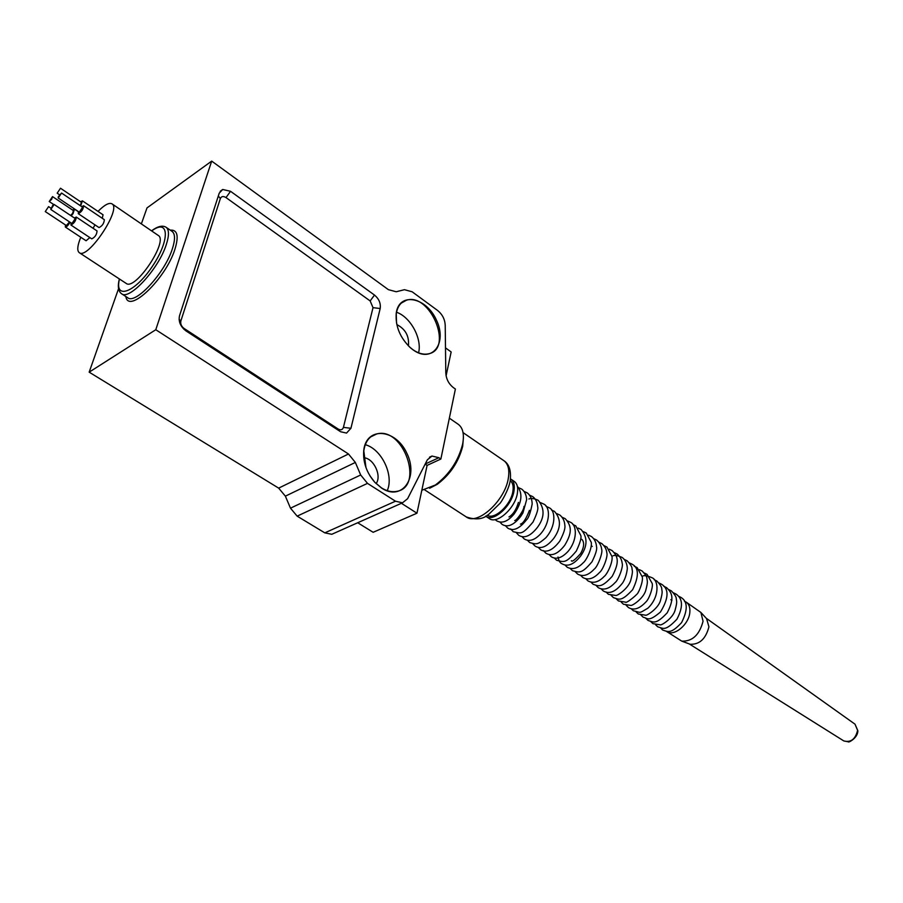 <?xml version="1.0" encoding="UTF-8"?>
<svg xmlns="http://www.w3.org/2000/svg" width="903" height="903" viewBox="0 0 903 903"><rect width="100%" height="100%" fill="white"/><g stroke="black" fill="none" stroke-linecap="round" stroke-linejoin="round"><path stroke-width="1.35" d="M118.564 288.655L89.16 372.16L278.666 488.128L285.371 496.153L290.484 508.175L297.155 516.144L324.798 532.86L331.773 534.294L334.505 533.075M211.697 161.106L155.779 329.73L348.49 453.995L355.353 462.438L360.669 474.989L367.498 483.376L395.48 501.21L402.49 502.813L407.592 498.716L427.345 459.819L431.973 456.049L438.881 457.708L440.867 459.04L455.394 389.035L453.464 387.68C448.746 383.956 446.195 379.057 445.8 372.973L445.213 325.103C444.829 319.177 442.301 314.312 437.628 310.497L412.14 291.782L404.454 289.694L396.214 291.759L388.392 289.66L211.697 161.106L146.997 207.916L141.365 223.91M510.488 478.861L514.27 481.412C517.238 483.613 518.266 487.564 517.363 493.286C515.263 508.141 496.943 524.609 489.381 518.615L485.577 516.098M463.397 437.786L462.686 446.296C458.645 461.952 450.157 474.628 437.233 484.335L429.636 488.241M80.66 205.918L82.444 200.861L80.57 201.775M80.232 205.624L81.439 202.362L60.501 188.23L57.182 193.186L60.501 188.23M71.247 215.896L73.053 213.593L74.452 209.124L72.579 210.038M70.626 215.478L72.579 213.39L73.448 210.625L52.532 196.606L49.225 201.538L51.629 199.382L52.532 196.606M65.468 224.949L65.332 227.037C66.585 227.082 68.143 225.49 70.028 222.24M45.274 211.573L48.581 206.618L45.274 211.573L66.337 225.536L69.542 221.912M71.066 222.939L70.942 225.039C74.17 223.346 75.954 220.682 76.281 217.059L74.373 217.984M50.805 209.462L71.958 223.526L75.265 218.571L54.135 204.473L52.814 205.229L50.805 209.462L54.135 204.473M78.414 211.573L78.279 213.684C81.507 212.002 83.29 209.349 83.629 205.715L81.722 206.629M58.21 198.017L79.295 212.171L82.613 207.227L61.551 193.039L58.3 196.764L58.21 198.017L61.551 193.039M93.077 228.29L94.984 224.881M70.942 225.039L91.767 238.866C95.029 237.229 96.79 234.588 97.05 230.942L76.281 217.059M80.796 237.275L79.814 239.735C77.286 246.654 77.116 250.966 79.295 252.682C87.647 260.087 121.995 208.728 111.972 203.841C109.116 202.362 104.466 204.879 98.021 211.392M78.279 213.684L99.037 227.59C102.299 225.964 104.071 223.334 104.342 219.689L83.629 205.715M65.332 227.037L86.078 240.762L89.86 237.602M102.276 218.3L103.044 214.79L82.444 200.861M440.867 459.04L427.096 465.384L416.96 513.209L373.142 532.296L357.701 522.747M446.093 375.817L451.15 351.956L445.495 347.881M79.295 252.682L126.127 283.373C135.168 291.195 168.895 240.785 158.217 235.412L111.972 203.841M155.779 329.73L89.16 372.16M425.166 464.108L427.096 465.384M413.111 349.89C432.142 363.762 447.595 343.129 436.442 320.125C426.16 296.794 398.708 291.692 396.203 313.465C395.356 326.491 400.176 337.993 410.651 347.971L413.111 349.89M381.687 488.151C402.151 501.639 418.879 477.382 406.858 453.272C395.762 428.699 366.178 426.148 363.74 450.518C362.871 462.144 366.584 472.766 374.869 482.371L381.687 488.151M380.186 308.521C380.908 303.363 379.012 298.882 374.485 295.055L230.547 191.301L222.691 189.483L219.237 193.152L179.516 315.757C178.32 321.603 180.465 326.649 185.962 330.893L340.6 431.747L346.538 433.079L350.928 428.293L380.186 308.521L373.018 307.663L370.162 300.936L226.01 197.588C223.301 195.951 221.427 196.267 220.366 198.536L180.871 320.926C180.273 323.827 181.345 326.344 184.077 328.455L338.253 429.083C340.803 430.438 342.519 429.862 343.422 427.367L373.018 307.663M401.406 503.287L416.96 513.209M376.122 483.613C382.014 475.712 373.65 458.193 363.762 457.742M387.229 490.668C394.205 475.384 381.63 449.005 365.275 444.694M369.869 475.723L374.734 482.191L381.427 487.857C386.755 491.176 391.879 492.349 396.801 491.367C424.591 486.717 403.381 426.374 376.698 433.959C369.44 435.957 365.151 441.601 363.807 450.902L365.963 467.562M408.416 345.894C409.352 336.198 405.481 329.087 396.812 324.572M418.574 352.802C422.254 338.67 410.481 316.93 396.519 312.246M409.465 346.91L412.852 349.664C418.529 353.57 423.868 354.935 428.869 353.75C453.588 348.614 430.042 292.369 406.452 300.214C400.785 301.974 397.388 306.546 396.248 313.894L396.53 323.139M421.825 490.273L435.359 485.013C449.186 474.617 458.261 461.049 462.596 444.31L462.652 444.005C464.413 434.377 462.946 427.819 458.261 424.32L449.344 418.168M510.251 480.633C512.825 482.721 513.683 486.345 512.859 491.469C510.906 505.07 494.291 520.286 487.123 515.207M510.917 479.132C513.875 481.322 514.902 485.272 513.988 490.995C511.866 505.872 493.535 522.374 485.983 516.392M684.44 601.274L686.235 602.154C689.045 604.197 690.242 607.584 689.836 612.313C688.989 624.571 673.796 637.021 666.606 631.49L666.03 631.073M686.235 602.154L700.92 612.482L703.053 621.241C699.475 634.888 692.375 641.514 681.754 641.13L666.606 631.49M660.612 627.845L662.554 629.967C668.164 631.908 670.997 633.996 681.573 622.63C687.984 609.841 687.77 601.432 680.918 597.391L678.322 596.093M706.564 618.578L708.934 626.806C705.819 638.805 699.565 644.618 690.185 644.257L689.542 644.02M119.489 279.027C114.026 300.248 134.863 292.832 152.426 266.261C170.283 239.882 169.188 217.792 151.659 230.942M170.283 230.152C177.428 229.576 178.986 235.909 174.956 249.138C165.847 278.824 128.282 314.571 125.867 296.534M348.49 453.995L278.666 488.128M355.353 462.438L285.371 496.153M360.669 474.989L290.484 508.175M367.498 483.376L297.155 516.144M395.48 501.21L324.798 532.86M438.881 457.708L425.211 464.018M166.062 227.251C169.177 229.667 169.245 235.48 166.254 244.679C158.725 268.744 129.332 300.755 121.566 293.746L127.695 297.73C135.529 304.785 164.91 272.887 172.36 248.833C175.317 239.645 175.227 233.832 172.078 231.394L166.062 227.251C162.506 225.095 157.664 226.303 151.523 230.841M184.077 328.455L183.873 329.234M179.087 319.278L180.871 320.926M338.253 429.083L338.083 430.11M218.312 195.996L220.366 198.536M343.422 427.367L350.928 428.293M230.547 191.301L226.01 197.588M374.485 295.055L370.162 300.936M424.715 489.889L466.23 516.9C477.394 525.794 505.037 500.725 508.31 478.342C509.687 469.786 508.208 463.905 503.851 460.665L463.047 432.605M689.181 643.884L843.808 740.934C850.818 742.74 855.412 739.218 857.602 730.369L855.017 724.183L706.304 618.295M402.49 502.813L331.773 534.294M431.973 456.049L429.478 457.2M370.659 436.928L376.698 433.959M401.271 303.115L406.452 300.214M121.566 293.746C118.225 291.285 117.492 286.341 119.343 278.937M74.452 209.124L78.347 211.742M48.581 206.618L50.907 208.164M49.225 201.538L53.695 204.518M57.182 193.186L59.463 194.709M222.691 189.483L220.163 191.334M462.686 446.296L462.596 444.31M437.233 484.335L435.359 485.013M503.851 460.665C509.236 464.131 511.358 470.903 510.195 480.994C508.592 490.092 501.142 502.463 499.867 503.479L489.381 513.717C483.737 519.259 476.016 520.32 466.23 516.9M517.34 486.254C522.995 493.456 521.911 502.711 514.1 514.021C507.757 521.607 501.899 523.842 496.537 520.738L495.171 519.586M518.638 487.722L521.753 489.121C524.812 491.571 526.438 495.115 526.63 499.743L522.916 512.96L520.692 516.448C513.841 525.117 507.644 527.77 502.136 524.417L499.754 521.923M524.191 491.48L527.284 492.88C530.456 495.442 532.081 499.145 532.172 503.987C530.467 512.814 528.56 518.108 526.472 519.88C519.473 528.786 513.209 531.517 507.7 528.086L505.33 525.614M529.711 495.228L532.781 496.627C535.772 499.02 537.398 502.418 537.68 506.797C538.448 508.829 536.879 513.931 532.984 522.115C521.562 535.502 521.178 533.221 513.243 531.732L510.68 528.932M528.876 498.975C531.404 498.038 534.52 498.501 538.256 500.341C544.915 508.66 544.633 517.69 537.387 527.442C530.569 536.066 524.361 538.707 518.762 535.355L516.211 532.589M540.4 502.587L543.696 504.043C550.48 506.978 550.491 522.837 540.423 534.079C534.553 540.231 529.158 541.868 524.248 538.967L521.9 536.551M546.089 506.346L549.114 507.734C555.706 510.409 556.169 526.28 545.773 537.827C537.669 544.735 536.766 544.611 529.7 542.556L527.363 540.163M551.496 510.014L554.498 511.403C561.282 519.157 561.045 528.131 553.799 538.312C547.026 546.857 540.807 549.464 535.14 546.134L532.804 543.753M556.88 513.66L559.86 515.049C562.953 517.622 564.612 521.065 564.838 525.343C565.47 528.12 563.777 533.38 559.747 541.134C552.738 550.345 546.338 553.2 540.536 549.69L538.211 547.331M562.23 517.295L565.199 518.672C572.299 526.347 571.757 533.639 564.691 545.333C557.93 553.968 551.677 556.598 545.92 553.223L543.414 550.593M567.321 520.839L570.504 522.284C577.389 525.32 577.198 540.841 567.931 551.53C561.779 558.031 556.225 559.77 551.27 556.745L548.956 554.419M572.863 524.508L575.787 525.873L580.764 535.423C581.667 537.59 580.166 542.816 576.295 551.078C565.673 563.63 564.036 562.106 556.587 560.255L554.284 557.941M578.134 528.086L581.047 529.451C587.763 537.364 587.639 546.202 580.674 555.955C573.958 564.51 567.694 567.107 561.892 563.732C560.108 563.043 558.822 560.797 558.02 557.004M583.157 531.574L586.273 533.007L591.273 542.41C592.345 548.144 586.307 560.695 583.045 562.93C577.66 568.495 572.367 569.917 567.152 567.208L564.872 564.928M588.598 535.186L591.476 536.551C594.535 539.001 596.217 542.421 596.533 546.823C597.244 549.137 595.732 554.115 592.007 561.768C581.871 573.665 579.681 572.75 572.4 570.651L570.12 568.393M593.79 538.707L596.657 540.073C599.694 542.748 601.364 545.875 601.669 549.442C603.091 552.184 597.696 566.87 594.174 569.183C588.406 575.358 582.886 576.983 577.615 574.082L575.346 571.847M598.96 542.218L601.804 543.572C604.863 546.27 606.545 549.408 606.839 553.02C608.17 555.932 603.023 570.03 599.479 572.513C593.666 578.767 588.113 580.426 582.807 577.502L580.55 575.279M604.107 545.705L606.94 547.06L611.986 556.508C613.126 561.847 607.211 574.432 604.118 576.509C598.621 582.198 593.237 583.665 587.977 580.9L585.731 578.688M609.22 549.182L612.042 550.537C617.72 556.135 620.09 561.463 612.178 576.374C601.217 588.35 598.644 586.081 593.124 584.286L590.878 582.096M614.311 552.636L617.11 553.99C620.158 556.643 621.851 559.77 622.178 563.382C623.533 566.316 618.408 580.347 614.966 582.717C609.175 588.937 603.599 590.585 598.237 587.65L595.845 585.234M612.979 555.83C614.491 554.961 617.55 555.492 622.167 557.422C625.418 560.018 627.134 563.732 627.325 568.574C626.23 578.089 622.528 583.282 622.077 583.609C615.485 591.883 609.243 594.343 603.328 591.002L601.105 588.835M624.424 559.499L627.19 560.842C630.373 564.217 631.976 566.723 631.998 568.359C632.055 571.08 633.443 570.256 630.712 580.403C628.183 588.801 617.02 596.138 615.699 595.449L608.396 594.343L606.026 591.962M629.256 562.851L632.202 564.251C638.94 567.908 639.087 576.396 632.631 589.715C620.914 602.222 619.142 599.276 613.442 597.651L611.071 595.303M634.256 566.237L637.179 567.637L642.281 576.927C643.433 581.746 638.207 593.226 638.139 592.312C639.019 593.294 626.039 603.983 625.542 602.143L618.453 600.958L616.252 598.836M639.414 569.669L642.135 571.001C645.306 574.342 646.909 576.836 646.943 578.462C647.033 581.16 648.399 580.426 645.747 590.427C643.421 598.689 631.84 606.229 630.712 605.405L623.454 604.242L621.253 602.143M644.358 573.033L647.067 574.353L652.158 583.383C653.388 586.487 649.404 599.016 645.713 602.154C639.38 608.893 633.624 610.676 628.42 607.516L626.084 605.213M642.823 576.035C644.313 575.211 647.361 575.764 651.966 577.694C658.908 580.392 659.653 597.03 647.914 608.17C638.274 613.792 641.819 612.606 633.364 610.767L631.186 608.69M654.178 579.692L656.853 581.024C660.07 584.422 661.696 586.95 661.73 588.609C661.82 591.262 663.141 590.946 660.465 600.563C658.298 608.498 646.548 616.117 645.543 615.191L638.297 614.006L636.118 611.941M659.055 583.011L661.707 584.32C669.191 589.128 668.762 598.362 660.432 612.031C648.128 622.46 647.733 618.081 643.196 617.234L640.882 614.988M663.739 586.25L666.549 587.616C671.877 592.774 674.97 597.763 667.193 612.832C655.68 625 653.659 622.122 648.061 620.44L645.905 618.408M668.728 589.58L671.369 590.889C674.631 594.343 676.279 596.928 676.291 598.621C676.381 601.421 677.668 600.664 675.049 610.36C672.848 618.295 661.312 625.689 660.228 624.842L652.914 623.634L650.77 621.614M673.536 592.842L676.155 594.151C682.973 598.858 683.221 607.222 676.889 619.255C665.105 631.536 663.457 628.432 657.745 626.806L655.601 624.797M518.435 502.395C516.234 509.687 513.073 514.541 508.976 516.945M523.966 506.369C524.35 510.082 516.042 521.087 514.721 520.546M529.451 510.33C526.11 518.932 523.108 523.537 520.455 524.124M581.893 539.373C581.95 539.633 586.532 543.245 580.561 553.641C575.076 559.804 572.005 562.174 571.362 560.74M591.239 545.954L592.289 546.405M670.827 599.716L671.956 600.235M707.026 619.086L700.92 612.482M690.185 644.257L681.754 641.13M843.808 740.934L848.38 741.826C848.143 743.022 858.064 737.932 857.839 730.685L855.017 724.183"/></g></svg>
